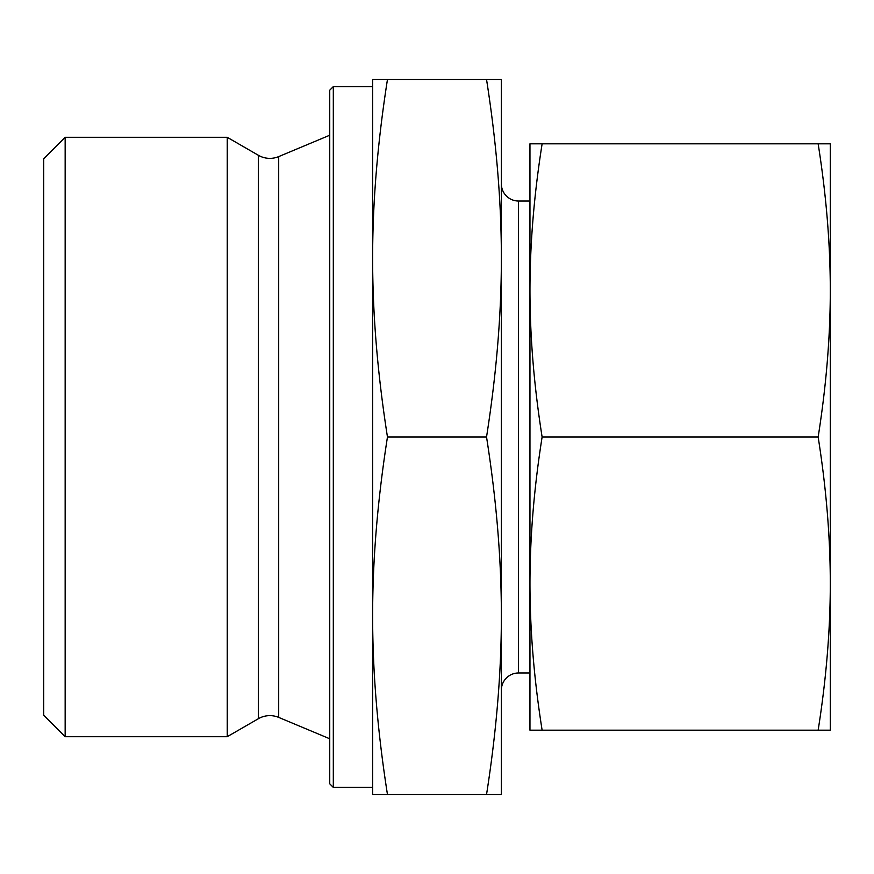 <?xml version="1.0" encoding="UTF-8"?>
<svg xmlns="http://www.w3.org/2000/svg" width="874" height="874" viewBox="0 0 874 874"><rect width="100%" height="100%" fill="white"/><g stroke="black" fill="none" stroke-linecap="round" stroke-linejoin="round"><path stroke-width="1.31" d="M258.42 718.69A22.888 22.888 0 0 1 278.697 717.401L278.697 156.599A22.888 22.888 0 0 1 258.42 155.31L227.24 137.305L227.24 736.695L258.42 718.69L258.42 155.31M65.157 137.305L43.7 158.762L43.7 715.238L65.157 736.695L65.157 137.305L227.24 137.305M333.311 86.602L329.738 90.186L329.738 783.814L333.311 787.398L333.311 86.602L372.641 86.602M501.359 608.621L501.359 690.143A17.163 17.163 0 0 1 518.522 672.98L518.522 201.02A17.163 17.163 0 0 1 501.359 183.857L501.359 265.379M486.534 794.542L501.359 794.542L501.359 258.223C501.414 314.028 496.476 373.613 486.534 437C496.476 500.387 501.414 559.972 501.359 615.777C501.414 671.571 496.476 731.167 486.534 794.542L387.466 794.542C377.524 731.167 372.586 671.571 372.641 615.777C372.586 559.972 377.524 500.387 387.466 437C377.524 373.613 372.586 314.028 372.641 258.223C372.586 202.429 377.524 142.833 387.466 79.458L372.641 79.458L372.641 794.542L387.466 794.542L379.076 794.542M494.924 79.458L486.534 79.458C496.476 142.833 501.414 202.429 501.359 258.223L501.359 79.458L387.466 79.458M486.534 437L387.466 437M501.359 615.777L501.359 258.223M818.151 730.183L830.3 730.183L830.3 290.408C830.278 337.047 826.225 385.915 818.151 437C826.225 488.085 830.278 536.953 830.3 583.592C830.278 630.23 826.225 679.098 818.151 730.183L542.12 730.183C534.036 679.098 529.994 630.23 529.961 583.592C529.994 536.953 534.036 488.085 542.12 437C534.036 385.915 529.994 337.047 529.961 290.408C529.994 243.77 534.036 194.902 542.12 143.817L529.961 143.817L529.961 730.183L542.12 730.183M818.151 437L542.12 437M818.151 143.817C826.225 194.902 830.278 243.77 830.3 290.408L830.3 143.817L542.12 143.817M278.697 156.599L329.738 135.23M518.522 201.02L529.961 201.02M518.522 672.98L529.961 672.98M333.311 787.398L372.641 787.398M278.697 717.401L329.738 738.77M65.157 736.695L227.24 736.695"/></g></svg>
